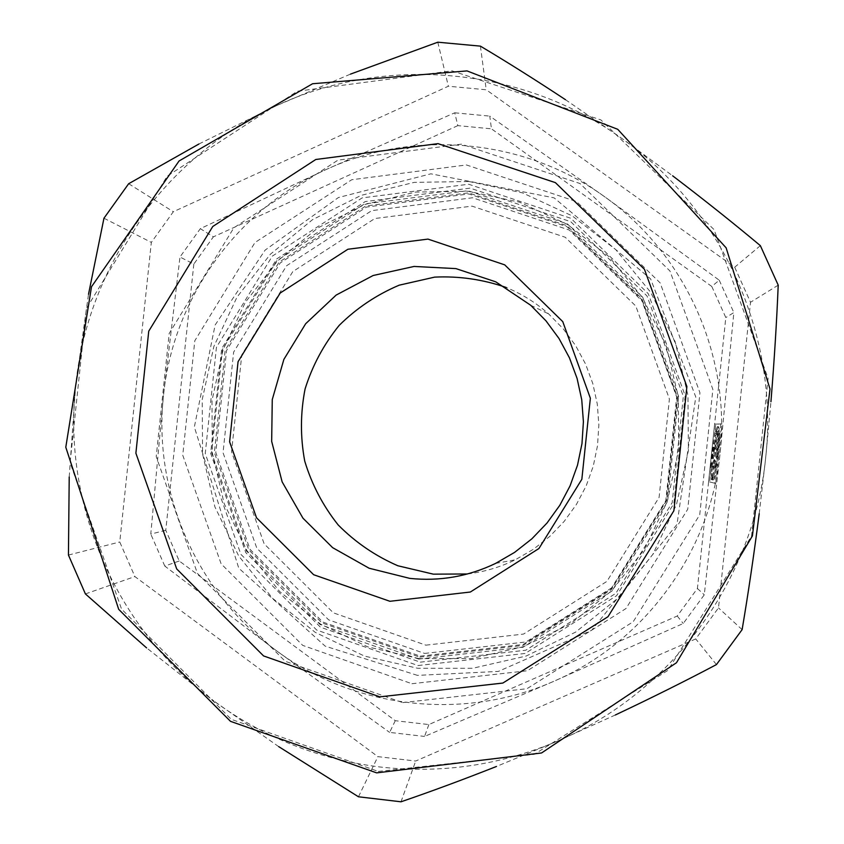 <?xml version="1.0" encoding="UTF-8"?>
<svg xmlns="http://www.w3.org/2000/svg" width="844" height="844" viewBox="0 0 844 844"><rect width="100%" height="100%" fill="white"/><g stroke="black" fill="none" stroke-linecap="round" stroke-linejoin="round"><path stroke-width="0.63" stroke-dasharray="4.22 3.17" d="M198.92 144.007L276.558 105.627L350.46 74.124M437.793 42.2L448.364 86.225L173.326 211.738L151.329 242.397L119.753 541.985L134.882 576.568L377.89 756.635L415.702 761.035L695.73 638.929L718.497 607.902L750.527 302.268L734.691 267.21L486.239 89.78L448.364 86.225M128.657 183.728L173.326 211.738M480.415 46.135L486.239 89.78M193.825 264.077L165.772 530.285L179.244 560.996L395.277 720.702L428.857 724.563L677.236 616.025L697.408 588.511L725.808 317.544L711.787 286.454L719.236 280.197L604.399 196.578L489.763 116.113L491.461 128.826L457.828 125.629L454.747 112.801L325.995 169.602L200.334 228.661L213.384 236.847L193.825 264.077L179.983 257.009L200.334 228.661M711.787 286.454L491.461 128.826M428.857 724.563L424.574 736.432L553.506 681.435C644.172 642.601 710.342 552.514 720.027 453.766L733.847 312.575L725.808 317.544M179.244 560.996L164.791 566.071L275.439 649.986C353.573 708.591 463.303 721.472 553.506 681.435L683.25 623.484L704.265 594.82L720.027 453.766C731.02 355.155 684.98 253.358 604.399 196.578C524.514 138.732 414.573 128.541 325.995 169.602C236.869 209.576 173.125 298.491 163.504 395.319L179.983 257.009M715.733 483.475L709.667 481.935L715.712 424.279L721.979 423.846L715.733 483.475L709.667 481.935M697.408 588.511L704.265 594.82M677.236 616.025L683.25 623.484M395.277 720.702L389.622 732.402L424.574 736.432M165.772 530.285L150.781 534.094L163.504 395.319C152.732 492.031 196.547 592.309 275.439 649.986L389.622 732.402M164.791 566.071L150.781 534.094M457.828 125.629L213.384 236.847M454.747 112.801L489.763 116.113M424.637 653.435L526.034 641.946L612.586 587.266L666.749 500.102L677.468 397.946L642.558 301.466L569.278 230.043L472.524 197.77L371.687 210.652L286.57 265.776L233.64 352.096L223.038 452.743L256.84 548.21L328.643 619.855L424.637 653.435M420.291 662.16L525.759 650.228L615.825 593.353L672.193 502.665L683.345 396.363L647.021 295.98L570.755 221.687L470.108 188.138L365.23 201.579L276.726 258.929L221.687 348.709L210.662 453.376L245.804 552.662L320.456 627.197L420.291 662.16M420.238 656.147L523.069 644.499L610.866 589.038L665.81 500.619L676.677 396.996L641.282 299.124L566.936 226.688L468.81 193.951L366.549 207.044L280.229 262.959L226.561 350.503L215.8 452.584L250.077 549.412L322.883 622.081L420.238 656.147M419.732 657.149L523.027 645.449L611.225 589.734L666.422 500.914L677.342 396.817L641.778 298.491L567.094 225.728L468.526 192.854L365.79 205.999L279.09 262.167L225.179 350.112L214.376 452.658L248.801 549.919L321.933 622.914L419.732 657.149M411.925 683.724L527.363 670.748L625.995 608.535L687.744 509.227L699.95 392.808L660.145 282.888L576.621 201.6L466.447 164.96L351.726 179.74L254.962 242.534L194.806 340.744L182.747 455.222L221.128 563.813L302.732 645.396L411.925 683.724M468.926 181.502L522.51 192.865L572.295 215.937L615.74 249.613L650.629 292.224L675.116 341.641L687.944 395.33L688.409 450.569L676.498 504.512L652.802 554.392L618.589 597.668L575.608 632.124L526.086 656.062L472.566 668.3L417.769 668.29L364.45 656.083L315.266 632.367L272.633 598.375L238.62 555.827L214.893 506.854L202.56 453.882L202.222 399.518L213.88 346.409L236.974 297.183L270.375 254.234L312.48 219.704L361.243 195.333L414.267 182.367L468.926 181.502M565.469 99.687L621.775 138.405C522.468 66.771 386.141 54.544 276.558 105.627C166.279 155.412 87.607 265.554 75.675 385.413L88.514 294.25M712.695 458.113L711.344 458.598L712.695 458.113L714.551 449.324C715.765 449.019 713.834 467.492 712.705 466.943L712.083 463.725C711.576 472.83 711.777 478.189 712.663 479.825L712.885 477.778C712.167 475.066 713.992 459.938 714.974 460.486C716.06 460.096 714.689 475.626 713.433 477.904L713.222 479.951C714.414 478.843 715.733 473.684 717.189 464.495L715.881 467.471C714.615 467.766 716.577 448.997 717.759 449.546L717.906 459.368C719.162 449.208 719.763 440.579 719.71 433.457L719.404 435.135C718.961 442.847 718.202 447.605 717.136 449.388C715.881 449.662 717.864 430.967 719.035 431.537L719.573 430.313L718.571 426.737L717.463 426.621L718.455 430.197L719.573 430.313M712.431 458.714L715.891 435.177C714.752 442.657 714.509 447.352 715.153 449.261L714.056 449.145C713.412 447.236 713.665 442.541 714.794 435.061L715.891 435.177M716.661 432.054L716.714 430.419L715.617 430.303L715.564 431.938L717.031 431.59C718.255 431.305 716.292 449.841 715.153 449.261M716.714 430.419L718.571 426.737M759.21 513.701L765.666 457.859C779.339 335.216 721.926 208.7 621.775 138.405L672.636 175.805M760.36 245.657L734.691 267.21M778.21 285.156L750.527 302.268M615.35 714.974L558.57 740.642C671.212 692.618 753.629 580.661 765.666 457.859L770.941 401.733M742.119 629.635L718.497 607.902M278.731 746.645L213.87 700.984C263.455 737.466 318.958 759.484 380.359 767.038C441.897 773.906 501.294 765.107 558.57 740.642L496.441 766.479M400.995 801.8L415.702 761.035M716.451 664.587L695.73 638.929M358.457 796.789L377.89 756.635M69.219 477.008L75.675 385.413C62.329 505.123 116.314 629.308 213.87 700.984L146.561 647.865M85.413 593.933L134.882 576.568M103.96 218.216L151.329 242.397M68.438 555.046L119.753 541.985M719.236 280.197L733.847 312.575M402.693 702.609L526.962 688.715L633.19 621.754L699.729 514.808L712.874 389.401L669.978 271.019L579.997 183.528L461.394 144.155L337.948 160.149L233.872 227.774L169.19 333.443L156.214 456.604L197.464 573.456L285.209 661.285L402.693 702.609M467.397 573.983C484.108 571.937 500.049 567.231 515.209 559.836L533.26 549.37L549.697 536.478L564.172 521.402L576.41 504.448L586.158 485.944L593.237 466.257L597.499 445.769L598.86 424.891L597.288 404.023L592.815 383.598L585.546 363.996L575.619 345.607L563.222 328.791L548.611 313.894C535.972 302.722 521.866 293.934 506.305 287.509M425.872 645.164L523.554 634.076L606.92 581.379L659.09 497.411L669.408 399.012L635.806 306.066L565.216 237.248L472.007 206.126L374.841 218.522L292.794 271.62L241.774 354.807L231.562 451.814L264.151 543.81L333.359 612.839L425.872 645.164M708.58 481.818L714.615 424.173L715.712 424.279M714.615 424.173L721.979 423.846M711.608 457.997L713.454 449.208C714.668 448.902 712.726 467.376 711.608 466.827L711.249 463.018L712.347 463.134M712.885 477.778L711.777 477.662L711.555 479.708C710.68 478.073 710.479 472.714 710.986 463.609L712.083 463.725M710.986 463.609L711.249 463.018M711.555 479.708L712.663 479.825M711.777 477.662C711.07 474.95 712.895 459.822 713.866 460.37C714.942 459.98 713.57 475.499 712.325 477.788L713.433 477.904M717.041 463.82L715.923 463.694L716.06 464.369C714.615 473.568 713.296 478.727 712.104 479.835L713.222 479.951M712.104 479.835L712.325 477.788M716.06 464.369L717.189 464.495M715.923 463.694L714.762 467.354C713.507 467.65 715.469 448.881 716.64 449.43L716.63 458.587L717.759 458.703M719.404 435.135L718.286 435.019L718.592 433.341C718.645 440.462 718.033 449.092 716.778 459.252L717.906 459.368M716.778 459.252L716.63 458.587M718.592 433.341L719.71 433.457M718.286 435.019C717.833 442.731 717.083 447.489 716.029 449.272C714.773 449.546 716.756 430.851 717.917 431.421L719.267 431.991M718.455 430.197L718.16 431.875M715.617 430.303L717.463 426.621M715.564 431.938L715.923 431.474C717.147 431.189 715.184 449.725 714.056 449.145M711.344 458.598L714.836 433.415L715.934 433.531M714.836 433.415L714.794 435.061M720.86 423.73L714.604 483.348M418.993 658.584L367.805 646.884L320.572 624.127L279.628 591.496L246.965 550.647L224.166 503.625L212.319 452.764L211.992 400.552L223.185 349.553L245.361 302.279L277.454 261.039L317.893 227.891L364.713 204.501L415.628 192.063L468.103 191.261L519.535 202.18L567.316 224.346L609.02 256.681L642.484 297.584L665.99 345.017L678.291 396.553L678.734 449.567L667.298 501.336L644.573 549.201L611.731 590.737L570.491 623.821L522.963 646.81L471.596 658.573L418.993 658.584M418.74 659.08L522.942 647.285L611.911 591.085L667.604 501.484L678.618 396.458L642.738 297.278L567.4 223.871L467.966 190.712L364.334 203.984L276.885 260.648L222.499 349.363L211.601 452.795L246.321 550.9L320.098 624.549L418.74 659.08M418.054 665.557L525.158 653.456L616.605 595.716L673.86 503.615L685.17 395.667L648.287 293.723L570.839 218.29L468.642 184.235L362.16 197.897L272.306 256.133L216.444 347.285L205.25 453.566L240.909 554.371L316.7 630.046L418.054 665.557M378.334 771.437L534.284 754.336L667.826 670.431L751.571 536.045L768.093 378.355L714.045 229.589L600.875 119.901L451.983 70.833L297.331 91.247L167.165 176.185L86.352 308.566L70.094 462.712L121.547 609.073L231.214 719.299L378.334 771.437M417.442 675.379L325.162 646.135L238.778 568.17L194.342 427.011L215.114 325.035L265.121 250.119L338.402 197.538L430.894 173.822L554.118 197.855L650.619 278.91L695.783 396.975L676.951 524.462L591.655 630.31L498.319 671.423L417.442 675.379M495.65 563.381L515.209 559.836M530.707 305.264L548.611 313.894M714.551 449.324L713.454 449.208M712.705 466.943L711.608 466.827M714.974 460.486L713.866 460.37M717.759 449.546L716.64 449.43M715.881 467.471L714.762 467.354M719.035 431.537L717.917 431.421M717.136 449.388L716.029 449.272M717.031 431.59L715.923 431.474"/><path stroke-width="1.27" d="M88.514 294.25L103.96 218.216L128.657 183.728L198.92 144.007M350.46 74.124L437.793 42.2L480.415 46.135C507.223 62.097 535.571 79.948 565.469 99.687M672.636 175.805C703.769 199.511 733.014 222.795 760.36 245.657L778.21 285.156C776.733 321.427 774.307 360.282 770.941 401.733M615.35 714.974C651.157 698.072 684.864 681.277 716.451 664.587L742.119 629.635C748.217 593.627 753.914 554.983 759.21 513.701M496.441 766.479C462.776 779.761 430.957 791.545 400.995 801.8L358.457 796.789L278.731 746.645M146.561 647.865L85.413 593.933L68.438 555.046L69.219 477.008M389.896 601.287L470.34 592.024L538.936 548.516L581.843 479.297L590.357 398.231L562.758 321.627L504.712 264.858L427.971 239.105L347.876 249.254L280.187 293.037L238.061 361.728L229.621 441.845L256.523 517.805L313.641 574.722L389.896 601.287M409.794 578.383C439.777 581.495 468.399 576.494 495.65 563.381L514.587 552.387L531.826 538.862L547.007 523.037L559.846 505.25L570.08 485.827L577.507 465.171L581.98 443.659L583.404 421.747L581.759 399.856L577.074 378.407L569.447 357.835L559.023 338.539L546.026 320.899L530.707 305.264L495.776 281.843L455.918 268.603L414.045 266.451L373.153 275.503L336.155 295.073L305.676 323.727L283.869 359.407L272.264 399.581L271.673 441.391L282.139 481.871L302.943 518.163L332.631 547.661L369.113 568.234L409.794 578.383M506.305 287.509C483.063 279.448 459.189 275.977 434.66 277.117L399.159 285.188C376.582 294.767 356.601 308.155 339.183 325.383C323.758 344.405 312.396 365.589 305.085 388.947C300.369 412.969 300.253 437.002 304.726 461.077C311.805 484.509 322.967 505.82 338.212 524.989C355.472 542.386 375.358 555.974 397.862 565.765L433.331 574.152L467.397 573.983M379.853 696.849L502.855 683.06L607.996 616.711L673.871 510.768L686.889 386.552L644.447 269.299L555.405 182.642L438.015 143.638L315.814 159.484L212.783 226.477L148.744 331.175L135.884 453.186L176.702 568.94L263.56 655.925L379.853 696.849M376.646 772.872L230.496 721.335L118.688 609.315L65.79 447.236L91.5 286.738L179.076 160.972L312.575 83.746L467.006 70.907L617.745 129.311L726.125 247.82L770.002 388.989L752.426 535.898L676.477 662.74L541.563 752.964L376.646 772.872"/></g></svg>
